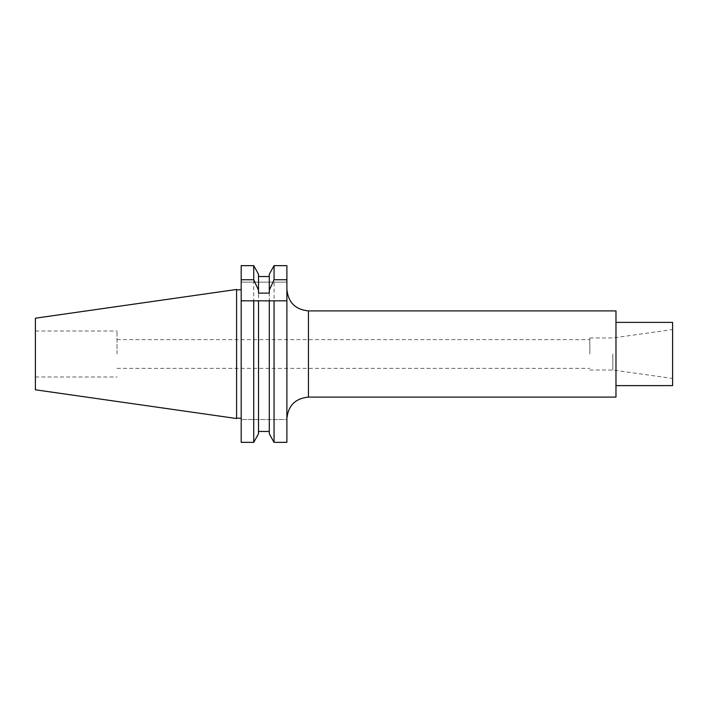 <?xml version="1.0" encoding="UTF-8"?>
<svg xmlns="http://www.w3.org/2000/svg" width="708" height="708" viewBox="0 0 708 708"><rect width="100%" height="100%" fill="white"/><g stroke="black" fill="none" stroke-linecap="round" stroke-linejoin="round"><path stroke-width="0.53" stroke-dasharray="3.54 2.66" d="M286.89 265.65L286.89 282.147L241.189 282.147L286.89 282.147L286.89 265.65L286.89 442.35L286.89 419.534L241.189 419.534L286.89 419.534L286.89 442.35L274.058 442.35L274.058 265.65L286.89 265.65M286.89 354L286.89 289.333L286.89 354M615.978 397.108L615.978 310.892M672.6 385.612L672.6 322.388M612.818 354L612.818 370.027L612.818 354M589.826 354L589.826 337.973L589.826 354M117.024 354L117.024 331.008L117.024 354M35.4 389.798L35.4 318.202M236.587 418.534L236.587 289.466M241.189 354L241.189 418.189L241.189 354M241.189 442.35L241.189 419.534L241.189 442.35L253.73 442.35L253.73 265.65L241.189 265.65L241.189 442.35M241.189 265.65L241.189 282.147L241.189 265.65M241.189 300.829L253.73 300.829M258.509 433.765L258.509 274.235L258.509 431.455L258.509 300.829L269.288 300.829L269.288 431.455L269.288 293.112M274.058 300.829L286.89 300.829M258.509 274.235L258.509 276.545L269.288 276.545L269.288 274.235L269.288 276.545M269.288 274.235L269.288 433.765M258.509 431.455L269.288 431.455M258.509 293.112L258.509 276.545M308.449 397.108L308.449 310.892M589.826 370.027L612.818 370.027L672.6 378.435M589.826 337.973L612.818 337.973L672.6 329.565M117.024 368.372L589.826 368.372M35.4 331.008L117.024 331.008M35.4 376.992L117.024 376.992M117.024 339.628L589.826 339.628"/><path stroke-width="1.06" d="M286.89 279.749L274.058 279.749L274.058 265.65L269.288 274.235L274.058 265.65L286.89 265.65L286.89 442.35L274.058 442.35L269.288 433.765L269.288 300.829L286.89 300.829M308.449 397.108L308.449 310.892L615.978 310.892L615.978 397.108L308.449 397.108C295.351 398.392 288.165 405.578 286.89 418.667M615.978 322.388L672.6 322.388L672.6 385.612L615.978 385.612M35.4 354L35.4 318.202L236.587 289.466L236.587 418.534L35.4 389.798L35.4 354M258.509 433.765L253.73 442.35L258.509 433.765L258.509 300.829L253.73 300.829L253.73 442.35L241.189 442.35L241.189 300.829L274.058 300.829L274.058 442.35L269.288 433.765M241.189 300.829L241.189 265.65L253.73 265.65L258.509 274.235L253.73 265.65L253.73 279.749L258.509 290.191L258.509 293.112L269.288 293.112L269.288 274.235M258.509 276.545L269.288 276.545M274.058 279.749L269.288 290.191M258.509 431.455L269.288 431.455M258.509 274.235L258.509 290.191M241.189 279.749L253.73 279.749M308.449 310.892C295.351 309.608 288.165 302.422 286.89 289.333M236.587 418.189L241.189 418.189M236.587 289.811L241.189 289.811"/></g></svg>
